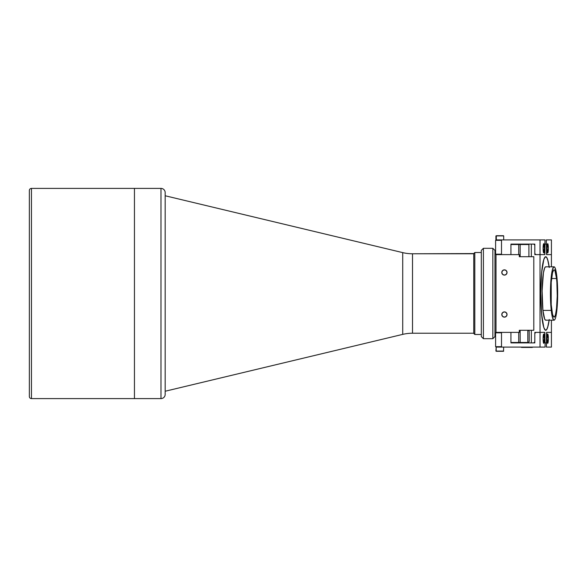 <?xml version="1.0" encoding="UTF-8"?>
<svg xmlns="http://www.w3.org/2000/svg" width="587" height="587" viewBox="0 0 587 587"><rect width="100%" height="100%" fill="white"/><g stroke="black" fill="none" stroke-linecap="round" stroke-linejoin="round"><path stroke-width="0.88" d="M473.753 253.775L412.507 253.775L412.507 333.225L473.753 333.225L412.507 333.225A42.037 42.037 0 0 0 402.726 334.377A42.037 42.037 0 0 1 412.507 333.225L412.507 253.775A42.037 42.037 0 0 1 402.726 252.623L165.174 195.764L402.726 252.623A42.037 42.037 0 0 0 412.507 253.775L473.753 253.562L473.753 333.438L474.81 334.487L474.81 252.513L473.753 253.562L474.81 252.513L474.81 334.487L481.296 334.487L474.81 334.487L473.753 333.438L473.753 253.76M165.174 391.236L402.726 334.377L402.726 252.623L402.726 334.377L165.174 391.236M29.35 190.511L29.35 396.489A2.099 2.099 0 0 0 31.449 398.595L31.449 188.405A2.099 2.099 0 0 0 29.35 190.511A2.099 2.099 0 0 1 31.449 188.405L31.449 398.595L134.445 398.595L134.445 188.405L31.449 188.405L134.445 188.405L134.445 398.595L134.445 188.405L160.977 188.405L134.445 188.405L134.445 398.595L31.449 398.595A2.099 2.099 0 0 1 29.35 396.489L29.35 395.998L29.35 396.489M29.35 191.002L29.35 395.998M165.174 394.391L165.174 393.906L165.174 394.391A4.204 4.204 0 0 1 160.977 398.595L134.445 398.595L160.977 398.595L160.977 188.405L160.977 398.595A4.204 4.204 0 0 0 165.174 394.391L165.174 192.609A4.204 4.204 0 0 0 160.977 188.405A4.204 4.204 0 0 1 165.174 192.609L165.174 193.094L165.174 192.609M165.174 393.906L165.174 193.094M549.241 319.541L547.62 327.502L546.688 329.586L545.712 330.283A36.783 4.982 -90 0 0 549.146 320.194A36.783 4.982 -90 0 1 545.719 330.283A36.783 4.982 -90 0 1 541.86 316.797A36.783 4.982 -90 0 1 541.214 277.754A36.783 4.982 -90 0 1 545.719 256.717A36.783 4.982 -90 0 1 549.146 266.806A36.783 4.982 -90 0 0 545.719 256.717L546.695 257.436L547.634 259.535L549.249 267.525M554.047 266.806L545.719 266.806A26.694 3.617 90 0 0 542.447 282.068A26.694 3.617 90 0 0 542.916 310.406L551.252 310.406A26.694 3.617 -90 0 1 550.782 282.068A26.694 3.617 -90 0 1 554.047 266.806A26.694 3.617 -90 0 1 556.85 276.594L555.104 267.966L554.407 266.938L553.702 266.931L552.345 269.939L550.863 280.887L550.445 296.083L550.855 306.054L552.338 317.024L553.688 320.062L554.399 320.069L555.097 319.057L555.75 317.061L557.239 306.113L557.65 290.917L556.85 276.594A26.694 3.617 -90 0 1 557.32 304.932A26.694 3.617 -90 0 1 554.047 320.194A26.694 3.617 -90 0 1 551.252 310.406L542.916 310.406A26.694 3.617 90 0 0 545.719 320.194L554.047 320.194M556.527 278.524A23.649 3.206 -90 0 1 556.946 303.626A23.649 3.206 -90 0 1 554.047 317.149A23.649 3.206 -90 0 1 551.567 308.476A23.649 3.206 -90 0 1 551.149 283.374A23.649 3.206 -90 0 1 554.047 269.851A23.649 3.206 -90 0 1 556.527 278.524L551.567 278.524L556.527 278.524L556.88 282.376L557.239 295.848L556.527 308.527L555.559 314.368L554.972 316.136L553.732 317.031L552.536 314.339L551.222 304.624L551.222 282.325L552.543 272.632L553.739 269.969L554.37 269.969L554.986 270.878L556.527 278.524M549.241 319.511L548.067 325.939L546.695 329.578L545.228 330.099L543.804 327.465L541.574 313.898L540.737 293.456L541.574 273.028L543.819 259.498L545.235 256.893L546.695 257.422L548.067 261.061L549.241 267.489M546.079 266.938L545.367 266.931L544.67 267.943L543.43 272.845L542.117 290.851L542.916 310.406L544.663 319.035L545.36 320.062L546.071 320.069M504.416 275.112A2.627 2.627 0 0 1 501.79 272.478A2.627 2.627 0 0 1 504.416 269.851A2.627 2.627 0 0 1 507.043 272.478A2.627 2.627 0 0 1 504.416 275.112L506.273 274.342L507.043 272.478L506.273 270.622L504.416 269.851L502.56 270.622L501.79 272.478L502.56 274.342L504.416 275.112M504.416 317.149A2.627 2.627 0 0 1 501.79 314.522A2.627 2.627 0 0 1 504.416 311.888A2.627 2.627 0 0 1 507.043 314.522A2.627 2.627 0 0 1 504.416 317.149L506.273 316.378L507.043 314.522L506.273 312.658L504.416 311.888L502.56 312.658L501.79 314.522L502.56 316.378L504.416 317.149M533.774 342.896L531.345 342.896L531.345 330.283L531.345 342.896L533.774 342.896L534.816 341.839L534.816 332.381L540.018 332.381L540.018 347.1L545.081 347.1L545.081 342.896L545.081 347.1L496.03 347.1L495.604 346.675L501.496 346.675L495.604 346.675L495.604 332.807L501.496 332.807L495.604 332.807L496.03 332.381L519.29 332.381L496.008 332.381L496.008 254.619L519.29 254.619L496.008 254.619L495.604 254.193L501.496 254.193L495.604 254.193L495.604 240.325L501.496 240.325L501.973 239.9L496.03 239.9L545.081 239.9L544.721 254.619L534.816 254.619L534.816 245.161L533.774 244.104L531.345 244.104L531.345 256.717L531.345 244.104L533.774 244.104M519.29 254.619L519.29 256.717L533.803 256.717L533.803 330.283L519.29 330.283L519.29 332.381M496.008 332.381L496.008 254.619M519.29 330.283L533.803 330.283L533.803 256.717L519.29 256.717M534.816 341.839L534.816 332.381L544.861 332.381L545.007 342.896L546.431 342.896L546.57 332.381L551.42 332.381L551.42 320.194L551.42 347.1L546.358 347.1L546.717 332.381L551.42 332.381L551.42 347.1L546.358 347.1L546.57 342.896M520.221 342.47L520.221 342.896M546.57 244.104L546.717 254.619L551.42 254.619L551.42 239.9L546.358 239.9L546.358 244.104L546.358 239.9L551.42 239.9L551.42 266.806L551.42 254.619L546.57 254.619L546.431 244.104L545.007 244.104L544.861 254.619L534.816 254.619L534.816 245.161M496.03 347.1L540.018 347.1L540.018 254.619L540.018 332.381L544.861 332.381L544.861 341.839M534.816 244.104L510.939 244.104L510.939 254.619L510.939 244.104L534.816 244.104L534.816 253.562L535.858 254.619L540.018 254.619L540.018 239.9L540.018 254.619L544.861 254.619L544.861 245.161M545.719 330.283L544.743 329.578L543.811 327.48L542.197 319.511L541.111 307.573L540.737 293.5L541.111 279.427L542.197 267.489L543.811 259.52L544.743 257.422L545.719 256.717A36.783 4.982 -90 0 0 540.737 293.5A36.783 4.982 -90 0 0 545.719 330.283M546.431 342.896L544.861 342.896L544.721 332.381L535.858 332.381L534.816 333.438L534.816 342.896L510.939 342.896L510.939 332.381L510.939 342.896L534.816 342.896M546.431 244.104L544.861 244.104L545.081 239.9L501.973 239.9L501.496 240.325L495.604 240.325L496.03 239.9M543.723 334.069A4.623 0.624 -90 0 1 544.354 338.692A4.623 0.624 -90 0 1 543.723 343.314A4.623 0.624 -90 0 1 543.1 338.692A4.623 0.624 -90 0 1 543.723 334.069L543.1 338.692L543.723 343.314L544.354 338.692L543.723 334.069M547.715 334.069A4.623 0.624 -90 0 1 548.339 338.692A4.623 0.624 -90 0 1 547.715 343.314A4.623 0.624 -90 0 1 547.084 338.692A4.623 0.624 -90 0 1 547.715 334.069L547.084 338.692L547.715 343.314L548.339 338.692L547.715 334.069M516.501 342.47L516.501 342.896L516.501 342.47M516.362 342.896L516.362 342.47M501.496 332.807L501.973 332.381L501.496 332.807L501.496 346.675L501.496 332.807M501.973 347.1L501.496 346.675L501.973 347.1M529.188 341.421L529.188 331.332L529.188 341.421L528.505 342.47L527.808 342.47L527.808 330.283L527.808 342.47L528.505 342.47M528.505 330.283L529.188 331.332M510.939 342.47L527.808 342.47L520.163 342.47L520.163 330.283L520.163 342.47L518.717 342.47L518.717 332.381L518.717 342.47L510.939 342.47M521.447 347.416L532.798 347.1M532.791 347.203L521.293 347.203M521.63 347.416L532.284 347.416M521.498 347.416L532.798 347.203M515.122 342.47L515.122 342.896M515.122 244.53L515.122 244.104M481.296 252.513L474.81 252.513L481.296 252.513M492.853 338.692L494.958 336.586L494.958 250.414L492.853 248.308L492.853 338.692L492.853 248.308L483.394 248.308L483.394 338.692L492.853 338.692L483.394 338.692L483.394 248.308L481.296 250.414L481.296 336.586L483.394 338.692L481.296 336.586L481.296 250.414L483.394 248.308L492.853 248.308L494.958 250.414L494.958 336.586L492.853 338.692M528.902 256.717L528.902 244.53L510.939 244.53L528.902 244.53L528.902 256.717M518.717 254.619L518.717 244.53L518.717 254.619M520.163 256.717L520.163 244.53L520.163 256.717M547.715 252.931A4.623 0.624 -90 0 1 547.084 248.308A4.623 0.624 -90 0 1 547.715 243.686A4.623 0.624 -90 0 1 548.339 248.308A4.623 0.624 -90 0 1 547.715 252.931L548.339 248.308L547.715 243.686L547.084 248.308L547.715 252.931M543.723 252.931A4.623 0.624 -90 0 1 543.1 248.308A4.623 0.624 -90 0 1 543.723 243.686A4.623 0.624 -90 0 1 544.354 248.308A4.623 0.624 -90 0 1 543.723 252.931L544.354 248.308L543.723 243.686L543.1 248.308L543.723 252.931M501.973 254.619L501.496 254.193L501.496 240.325L501.496 254.193L501.973 254.619M516.362 244.53L516.362 244.104M516.501 244.104L516.501 244.53L516.501 244.104M496.176 347.1L495.92 351.092L496.176 347.1L496.176 351.092L503.697 351.092L496.367 351.297L503.463 351.297M503.441 351.297L502.934 351.297M496.367 351.297L503.485 351.297L503.697 347.1M495.92 239.9L495.92 235.908L496.323 235.908L496.323 239.9L496.323 235.908L503.697 235.908L496.514 235.703L503.661 235.908M496.323 235.908L495.92 235.908M502.729 235.703L503.36 235.703M503.455 235.703L496.514 235.703M520.199 244.104L520.199 244.53M503.697 235.908L503.697 239.9"/></g></svg>
